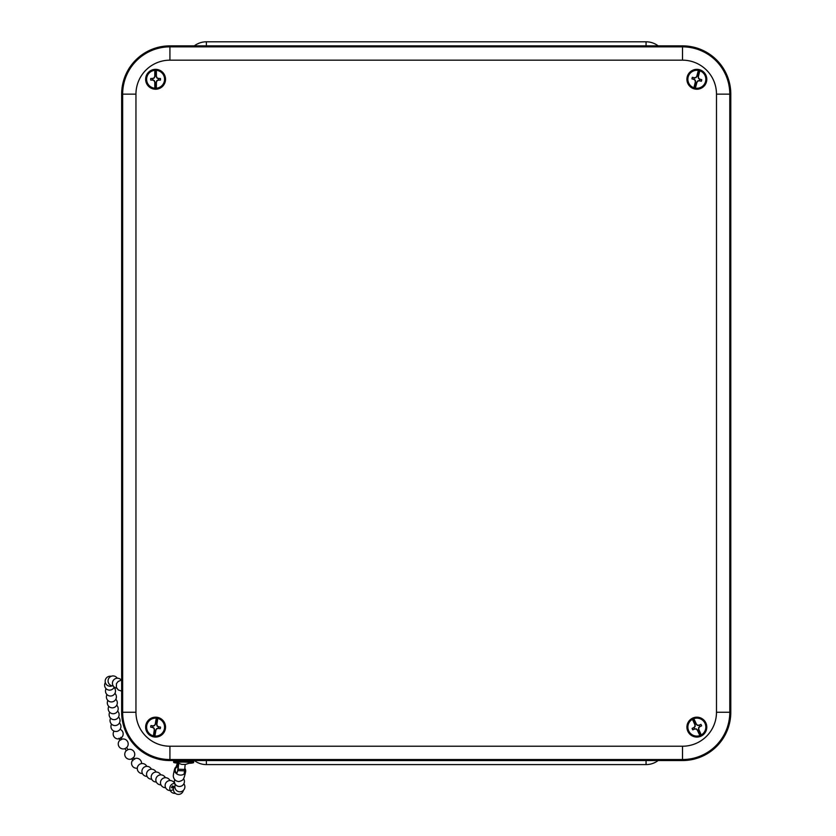 <?xml version="1.0" encoding="UTF-8"?>
<svg xmlns="http://www.w3.org/2000/svg" width="836" height="836" viewBox="0 0 836 836"><rect width="100%" height="100%" fill="white"/><g stroke="black" fill="none" stroke-linecap="round" stroke-linejoin="round"><path stroke-width="1.25" d="M194.307 760.541A19.98 19.98 0 0 0 206.387 764.595L646.061 764.595A19.98 19.98 0 0 0 658.141 760.541M658.141 45.865A19.98 19.98 0 0 0 646.061 41.8L206.387 41.8A19.98 19.98 0 0 0 194.307 45.865M180.325 760.081L186.982 760.081M188.696 760.541L682.51 760.541A48.289 48.289 0 0 0 730.8 712.251L730.8 94.144A48.289 48.289 0 0 0 682.51 45.865L169.927 45.865A48.289 48.289 0 0 0 121.648 94.144L121.648 712.251A48.289 48.289 0 0 0 169.927 760.541L176.689 760.541M156.207 82.189L156.405 82.231A20.388 0.711 90 0 1 156.342 88.229L156.311 88.825A5821.643 203.169 -90 0 1 156.207 89.097L156.207 82.189L156.875 80.569L158.223 80.016A2.727 2.727 0 0 0 158.223 78.542L156.875 77.988L156.207 76.369L156.207 69.461A9.844 9.844 0 0 0 154.974 69.461L154.974 76.369L154.294 77.988L152.957 78.542A2.727 2.727 0 0 0 152.957 80.016L154.294 80.569L154.974 82.189L154.974 89.097A9.844 9.844 0 0 0 156.207 89.097M156.875 80.569L157.032 80.726A20.346 0.711 112.5 0 1 156.405 82.231M156.207 69.461A5821.643 203.169 -90 0 1 156.311 69.733L156.342 70.328A20.388 0.711 90 0 1 156.405 76.327A20.346 0.711 67.5 0 1 157.032 77.832A20.346 0.711 22.5 0 1 158.537 78.459A20.388 0.711 -0 0 1 160.418 78.469A4.901 4.901 0 0 1 160.418 80.089A20.388 0.711 180 0 1 158.537 80.099A20.346 0.711 157.5 0 1 157.032 80.726M155.59 89.222A9.938 9.938 0 0 1 146.979 74.31A9.938 9.938 0 0 1 164.19 74.31A9.938 9.938 0 0 1 155.59 89.222M154.974 76.369L154.764 76.327A20.388 0.711 -90 0 1 154.838 70.328A8.987 8.987 0 0 0 146.603 79.284A8.987 8.987 0 0 0 154.838 88.229L154.869 88.825A5821.643 203.169 90 0 0 154.974 89.097M154.974 69.461A5821.643 203.169 90 0 0 154.869 69.733L154.838 70.328M152.957 78.542L150.752 78.469A20.388 0.711 -0 0 1 152.633 78.459A20.346 0.711 -22.5 0 1 154.137 77.832A20.346 0.711 -67.5 0 1 154.764 76.327M152.674 79.922L152.633 80.099A20.388 0.711 180 0 1 150.752 80.089L152.957 80.016M150.752 80.089A4.901 4.901 0 0 1 150.752 78.469M154.294 80.569L154.137 80.726A20.346 0.711 -157.5 0 1 152.633 80.099M154.838 88.229A20.388 0.711 -90 0 1 154.764 82.231A20.346 0.711 -112.5 0 1 154.137 80.726M158.223 80.016L160.418 80.089M160.418 78.469L158.223 78.542M155.444 724.154L155.256 724.08A20.388 0.711 -80.8 0 1 156.28 718.166L156.405 717.581A5821.643 203.169 99.2 0 1 156.551 717.33L155.444 724.154L154.524 725.638L153.113 725.972A2.727 2.727 0 0 0 152.873 727.424L154.106 728.187L154.514 729.891L153.396 736.715A9.844 9.844 0 0 0 154.618 736.913L155.726 730.089L156.656 728.595L158.067 728.271A2.727 2.727 0 0 0 158.307 726.818L157.064 726.056L156.666 724.352L157.774 717.528A9.844 9.844 0 0 0 156.551 717.33M154.524 725.638L154.388 725.46A20.346 0.711 -58.3 0 1 155.256 724.08M153.396 736.715A5821.643 203.169 99.2 0 1 153.343 736.432L153.406 735.837A20.388 0.711 -80.8 0 1 154.305 729.901A20.346 0.711 -103.3 0 1 153.929 728.313A20.346 0.711 -148.3 0 1 152.549 727.456A20.388 0.711 -170.8 0 1 150.689 727.142A4.901 4.901 0 0 1 150.94 725.543A20.388 0.711 9.2 0 1 152.81 725.836A20.346 0.711 -13.3 0 1 154.388 725.46M157.189 717.309A9.938 9.938 0 0 1 163.281 733.412A9.938 9.938 0 0 1 146.29 730.643A9.938 9.938 0 0 1 157.189 717.309M155.726 730.089L155.924 730.162A20.388 0.711 99.2 0 1 154.89 736.077A8.987 8.987 0 0 0 164.452 728.564A8.987 8.987 0 0 0 157.774 718.406L157.837 717.81A5821.643 203.169 -80.8 0 0 157.774 717.528M154.618 736.913A5821.643 203.169 -80.8 0 0 154.764 736.662L154.89 736.077M158.067 728.271L160.23 728.689A20.388 0.711 -170.8 0 1 158.37 728.407A20.346 0.711 166.7 0 1 156.781 728.783A20.346 0.711 121.7 0 1 155.924 730.162M158.568 726.954L158.631 726.787A20.388 0.711 9.2 0 1 160.491 727.101L158.307 726.818M160.491 727.101A4.901 4.901 0 0 1 160.23 728.689M157.064 726.056L157.252 725.93A20.346 0.711 31.7 0 1 158.631 726.787M157.774 718.406A20.388 0.711 99.2 0 1 156.865 724.342A20.346 0.711 76.7 0 1 157.252 725.93M153.113 725.972L150.94 725.543M150.689 727.142L152.873 727.424M696.973 76.306L696.796 76.222A20.388 0.711 -75.7 0 1 698.342 70.412L698.52 69.848A5821.643 203.169 104.3 0 1 698.687 69.607L696.973 76.306L695.928 77.706L694.486 77.915A2.727 2.727 0 0 0 694.12 79.336L695.291 80.214L695.531 81.949L693.828 88.647A9.844 9.844 0 0 0 695.019 88.95L696.733 82.252L697.788 80.852L699.22 80.643A2.727 2.727 0 0 0 699.586 79.221L698.426 78.344L698.175 76.609L699.878 69.91A9.844 9.844 0 0 0 698.687 69.607M695.928 77.706L695.813 77.518A20.346 0.711 -53.2 0 1 696.796 76.222M693.828 88.647A5821.643 203.169 104.3 0 1 693.796 88.355L693.911 87.77A20.388 0.711 -75.7 0 1 695.333 81.938A20.346 0.711 -98.2 0 1 695.092 80.319A20.346 0.711 -143.2 0 1 693.796 79.347A20.388 0.711 -165.7 0 1 691.968 78.866A4.901 4.901 0 0 1 692.365 77.299A20.388 0.711 14.3 0 1 694.193 77.758A20.346 0.711 -8.2 0 1 695.813 77.518M699.314 69.649A9.938 9.938 0 0 1 703.964 86.223A9.938 9.938 0 0 1 687.286 81.97A9.938 9.938 0 0 1 699.314 69.649M696.733 82.252L696.921 82.336A20.388 0.711 104.3 0 1 695.374 88.146A8.987 8.987 0 0 0 705.563 81.5A8.987 8.987 0 0 0 699.795 70.788L699.92 70.203A5821.643 203.169 -75.7 0 0 699.878 69.91M695.019 88.95A5821.643 203.169 -75.7 0 0 695.197 88.71L695.374 88.146M699.22 80.643L701.341 81.259A20.388 0.711 -165.7 0 1 699.513 80.799A20.346 0.711 171.8 0 1 697.893 81.04A20.346 0.711 126.8 0 1 696.921 82.336M699.837 79.378L699.91 79.211A20.388 0.711 14.3 0 1 701.738 79.692L699.586 79.221M701.738 79.692A4.901 4.901 0 0 1 701.341 81.259M698.426 78.344L698.614 78.239A20.346 0.711 36.8 0 1 699.91 79.211M699.795 70.788A20.388 0.711 104.3 0 1 698.373 76.619A20.346 0.711 81.8 0 1 698.614 78.239M694.486 77.915L692.365 77.299M691.968 78.866L694.12 79.336M695.092 724.728L694.894 724.77A20.388 0.711 -114.4 0 1 692.469 719.273L692.25 718.72A5821.643 203.169 65.6 0 1 692.229 718.427L695.092 724.728L695.144 726.484L694.152 727.539A2.727 2.727 0 0 0 694.758 728.877L696.21 728.825L697.496 730.027L700.349 736.317A9.844 9.844 0 0 0 701.477 735.805L698.614 729.514L698.562 727.759L699.554 726.703A2.727 2.727 0 0 0 698.948 725.366L697.496 725.418L696.21 724.216L693.357 717.925A9.844 9.844 0 0 0 692.229 718.427M695.144 726.484L694.935 726.4A20.346 0.711 -91.9 0 1 694.894 724.77M700.349 736.317A5821.643 203.169 65.6 0 1 700.14 736.119L699.868 735.586A20.388 0.711 -114.4 0 1 697.328 730.141A20.346 0.711 -136.9 0 1 696.137 729.034A20.346 0.711 178.1 0 1 694.507 729.086A20.388 0.711 155.6 0 1 692.783 729.849A4.901 4.901 0 0 1 692.114 728.386A20.388 0.711 -24.4 0 1 693.828 727.592A20.346 0.711 -46.9 0 1 694.935 726.4M692.751 718.072A9.938 9.938 0 0 1 706.744 728.093A9.938 9.938 0 0 1 691.069 735.199A9.938 9.938 0 0 1 692.751 718.072M698.614 729.514L698.823 729.473A20.388 0.711 65.6 0 1 701.237 734.959A8.987 8.987 0 0 0 705.041 723.412A8.987 8.987 0 0 0 693.838 718.657L693.567 718.124A5821.643 203.169 -114.4 0 0 693.357 717.925M701.477 735.805A5821.643 203.169 -114.4 0 0 701.456 735.523L701.237 734.959M699.554 726.703L701.592 725.857A20.388 0.711 155.6 0 1 699.878 726.651A20.346 0.711 133.1 0 1 698.771 727.842A20.346 0.711 88.1 0 1 698.823 729.473M699.241 725.334L699.199 725.157A20.388 0.711 -24.4 0 1 700.923 724.394L698.948 725.366M700.923 724.394A4.901 4.901 0 0 1 701.592 725.857M697.496 725.418L697.569 725.209A20.346 0.711 -1.9 0 1 699.199 725.157M693.838 718.657A20.388 0.711 65.6 0 1 696.378 724.101A20.346 0.711 43.1 0 1 697.569 725.209M694.152 727.539L692.114 728.386M692.783 729.849L694.758 728.877M185.561 764.428L190.044 762.954A6.657 0.637 -179.3 0 0 190.284 762.787L190.284 762.526A6.657 0.637 -179.3 0 0 183.638 761.815A6.657 0.637 -179.3 0 0 176.971 762.369L176.96 762.631A6.657 0.637 -179.3 0 0 177.201 762.808L181.652 764.386L185.561 764.428L181.652 764.386M190.284 762.787A6.657 0.637 -179.3 0 0 183.627 762.077A6.657 0.637 -179.3 0 0 176.96 762.631M188.957 763.31A9.99 0.951 -179.3 0 0 193.618 762.557L193.628 761.408A9.99 0.951 -179.3 0 0 183.648 760.352A9.99 0.951 -179.3 0 0 173.648 761.178L173.637 762.327A9.99 0.951 -179.3 0 0 178.277 763.184M193.618 762.557A9.99 0.951 -179.3 0 0 183.638 761.491A9.99 0.951 -179.3 0 0 173.637 762.327M177.566 771.356L178.58 763.299M184.61 770.186L184.693 769.413L178.11 769.235L177.828 770.656L184.547 770.834L184.61 770.186M178.716 763.341L178.11 769.235M178.047 763.163L177.462 763.122M178.026 770.019L177.974 769.486M184.693 769.413L185.164 764.491M177.504 763.613L178.528 763.885M178.57 763.467L177.629 763.425M176.845 773.258A4.995 4.023 -166.6 0 1 175.309 769.11A4.995 4.023 -166.6 0 1 176.574 767.354L176.072 766.957L177.462 763.08M178.277 766.56A4.995 4.023 -166.6 0 0 176.898 767.124A4.995 4.023 -166.6 0 0 176.574 767.354L177.368 764.041M184.714 772.339L185.049 770.604L185.707 770.625A5.664 4.556 -166.6 0 1 185.665 771.576A5.664 4.556 -166.6 0 1 184.15 774A5.664 4.556 -166.6 0 1 184.045 774.073A5.664 4.556 -166.6 0 1 176.751 773.885A5.664 4.556 -166.6 0 1 176.636 773.802A5.664 4.556 -166.6 0 1 174.661 768.953A5.664 4.556 -166.6 0 1 176.072 766.957M176.636 773.802L177.828 770.656M184.15 774L184.547 770.834M185.049 770.604A4.995 4.023 -166.6 0 1 185.017 771.429A4.995 4.023 -166.6 0 1 184.275 773.018M184.296 772.798L184.913 769.893L185.561 769.82L185.404 770.614M184.704 769.339A4.995 4.023 -166.6 0 1 184.913 769.893M184.798 768.336A5.664 4.556 -166.6 0 1 185.561 769.82M133.07 760.593L131.68 758.764L133.311 757.625L134.648 759.391M120.812 737.321L121.805 739.296L120.07 740.268L119.015 738.198M172.864 786.342L172.017 787.575M172.352 788.055L171.411 787.481L172.54 785.871L173.47 786.436L172.352 788.055L173.47 786.436M127.939 749.673L126.278 750.718L124.951 748.638L126.623 747.593A4.995 4.995 0 0 0 121.742 739.181M646.061 760.541L646.061 764.595M206.387 760.541L206.387 764.595M206.387 45.865L206.387 41.8M646.061 45.865L646.061 41.8M169.927 45.865L169.927 60.171L682.51 60.171L682.51 46.858L169.927 46.858A47.286 47.286 0 0 0 122.641 94.144L135.954 94.144A33.973 33.973 0 0 1 169.927 60.171M682.51 60.171A33.973 33.973 0 0 1 716.483 94.144L729.797 94.144A47.286 47.286 0 0 0 682.51 46.858L682.51 45.865M121.648 94.144L122.641 94.144L122.641 712.251L135.954 712.251L135.954 94.144M716.483 94.144L716.483 712.251L729.797 712.251L729.797 94.144L730.8 94.144M121.648 712.251L122.641 712.251A47.286 47.286 0 0 0 169.927 759.537L169.927 746.224A33.973 33.973 0 0 1 135.954 712.251M716.483 712.251A33.973 33.973 0 0 1 682.51 746.224L682.51 759.537A47.286 47.286 0 0 0 729.797 712.251L730.8 712.251M169.927 760.541L169.927 759.537L682.51 759.537L682.51 760.541M682.51 746.224L169.927 746.224M156.342 88.229A8.987 8.987 0 0 0 164.577 79.284A8.987 8.987 0 0 0 156.342 70.328M154.869 88.825A9.572 9.572 0 0 1 146.007 79.284A9.572 9.572 0 0 1 154.869 69.733M156.311 69.733A9.572 9.572 0 0 1 165.162 79.284A9.572 9.572 0 0 1 156.311 88.825M156.28 718.166A8.987 8.987 0 0 0 146.718 725.679A8.987 8.987 0 0 0 153.406 735.837M157.837 717.81A9.572 9.572 0 0 1 165.037 728.658A9.572 9.572 0 0 1 154.764 736.662M153.343 736.432A9.572 9.572 0 0 1 146.133 725.585A9.572 9.572 0 0 1 156.405 717.581M698.342 70.412A8.987 8.987 0 0 0 688.143 77.058A8.987 8.987 0 0 0 693.911 87.77M699.92 70.203A9.572 9.572 0 0 1 706.138 81.646A9.572 9.572 0 0 1 695.197 88.71M693.796 88.355A9.572 9.572 0 0 1 687.579 76.912A9.572 9.572 0 0 1 698.52 69.848M692.469 719.273A8.987 8.987 0 0 0 688.676 730.831A8.987 8.987 0 0 0 699.868 735.586M693.567 718.124A9.572 9.572 0 0 1 705.574 723.161A9.572 9.572 0 0 1 701.456 735.523M700.14 736.119A9.572 9.572 0 0 1 688.132 731.082A9.572 9.572 0 0 1 692.25 718.72M178.643 763.644L179.636 763.665M177.681 770.876L177.389 771.827M185.665 771.576C183.742 780.155 183.283 780.291 178.789 781.587C175.957 781.19 174.191 779.716 173.512 777.187C173.021 776.456 173.407 773.718 174.661 768.953M121.648 691.09L118.273 689.993L116.35 687.38L116.476 683.608L118.21 681.434L121.648 679.992M126.644 747.593L127.95 749.652M117.28 678.226A4.995 4.995 0 0 0 109.182 677.787A4.995 4.995 0 0 0 113.226 685.917M121.314 680.076A4.995 4.995 0 0 0 113.591 680.034A4.995 4.995 0 0 0 116.674 688.164M105.346 682.521A4.995 4.995 0 0 0 107.332 689.585A4.995 4.995 0 0 0 114.218 687.046M111.125 676.324A4.995 4.995 0 0 0 105.2 681.758A4.995 4.995 0 0 0 112.128 685.833M111.522 724.133A4.995 4.995 0 0 0 115.159 731.416A4.995 4.995 0 0 0 119.443 722.921M110.613 718.218A4.995 4.995 0 0 0 114.187 725.491A4.995 4.995 0 0 0 118.534 717.006M109.715 712.314A4.995 4.995 0 0 0 113.288 719.587A4.995 4.995 0 0 0 117.625 711.102M108.805 706.399A4.995 4.995 0 0 0 112.379 713.672A4.995 4.995 0 0 0 116.716 705.187M107.896 700.495A4.995 4.995 0 0 0 111.47 707.768A4.995 4.995 0 0 0 115.817 699.283M106.987 694.58A4.995 4.995 0 0 0 110.561 701.853A4.995 4.995 0 0 0 114.908 693.368M106.078 688.676A4.995 4.995 0 0 0 109.662 695.949A4.995 4.995 0 0 0 114.02 687.474M119.997 740.142A4.995 4.995 0 0 0 124.972 748.628M114.041 731.103A4.995 4.995 0 0 0 117.657 738.899A4.995 4.995 0 0 0 120.06 729.305M126.299 750.697A4.995 4.995 0 0 0 131.764 758.879M133.384 757.729A4.995 4.995 0 0 0 127.898 749.662M146.781 766.372A4.995 4.995 0 0 0 139.027 764.731A4.995 4.995 0 0 0 142.413 773.519M141.535 763.582A4.995 4.995 0 0 0 134.941 758.534A4.995 4.995 0 0 0 137.292 768.2M174.808 783.384A4.995 4.995 0 0 0 172.331 792.737A4.995 4.995 0 0 0 175.341 793.343M175.111 785.307A4.995 4.995 0 0 0 167.576 781.242A4.995 4.995 0 0 0 167.513 789.801A4.995 4.995 0 0 0 173.439 789.278M169.99 780.552A4.995 4.995 0 0 0 162.132 778.995A4.995 4.995 0 0 0 165.612 787.7M165.35 777.71A4.995 4.995 0 0 0 157.492 776.163A4.995 4.995 0 0 0 160.972 784.868M160.7 774.878A4.995 4.995 0 0 0 152.852 773.321A4.995 4.995 0 0 0 156.332 782.026M156.06 772.036A4.995 4.995 0 0 0 148.212 770.489A4.995 4.995 0 0 0 151.692 779.194M151.421 769.204A4.995 4.995 0 0 0 143.562 767.657A4.995 4.995 0 0 0 147.052 776.351M175.445 784.502A4.995 4.995 0 0 0 178.559 791.619A4.995 4.995 0 0 0 183.857 783.771M174.985 785.809A4.995 4.995 0 0 0 179.886 794.2A4.995 4.995 0 0 0 183.335 790.407M174.714 779.789A4.995 4.995 0 0 0 178.841 786.436A4.995 4.995 0 0 0 183.523 778.619"/></g></svg>
